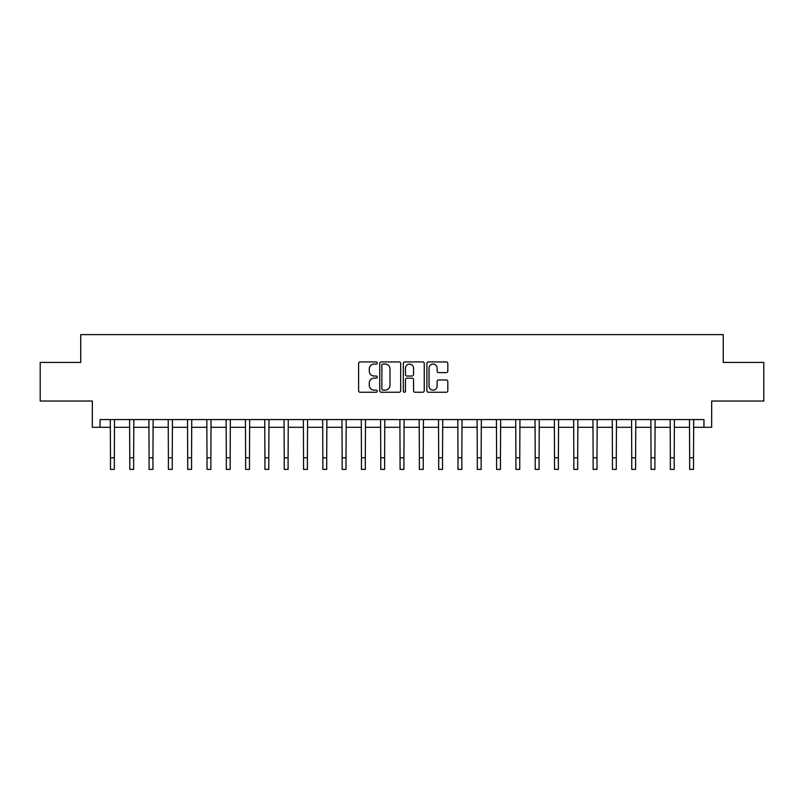<?xml version="1.0" encoding="UTF-8"?>
<svg xmlns="http://www.w3.org/2000/svg" width="804" height="804" viewBox="0 0 804 804"><rect width="100%" height="100%" fill="white"/><g stroke="black" fill="none" stroke-linecap="round" stroke-linejoin="round"><path stroke-width="1.21" d="M377.287 362.996A1.065 1.065 0 0 0 376.232 361.931L360.122 361.931A1.518 1.518 0 0 0 358.604 363.448L358.604 390.744A1.518 1.518 0 0 0 360.122 392.251L376.232 392.251A1.065 1.065 0 0 0 377.287 391.196A1.065 1.065 0 0 0 376.232 390.131L374.141 390.131A4.854 4.854 0 0 1 369.287 385.277L369.287 383.005A4.854 4.854 0 0 1 374.141 378.151L376.232 378.151A1.065 1.065 0 0 0 377.287 377.096A1.065 1.065 0 0 0 376.232 376.031L374.141 376.031A4.854 4.854 0 0 1 369.287 371.187L369.287 368.905A4.854 4.854 0 0 1 374.141 364.061L376.232 364.061A1.065 1.065 0 0 0 377.287 362.996M446.31 372.624A1.518 1.518 0 0 0 447.818 371.106L447.818 363.448A1.518 1.518 0 0 0 446.31 361.931L428.421 361.931A1.518 1.518 0 0 0 426.904 363.448L426.904 390.744A1.518 1.518 0 0 0 428.421 392.251L446.31 392.251A1.518 1.518 0 0 0 447.818 390.744L447.818 381.488A1.518 1.518 0 0 0 446.31 379.97L438.652 379.97A1.518 1.518 0 0 0 437.135 381.488L437.135 386.081A4.06 4.06 0 0 1 433.075 390.131A4.06 4.06 0 0 1 429.024 386.081L429.024 368.111A4.06 4.06 0 0 1 433.075 364.061A4.06 4.06 0 0 1 437.135 368.111L437.135 371.106A1.518 1.518 0 0 0 438.652 372.624L446.31 372.624M100.048 427.296L100.048 419.567L703.952 419.567L703.952 427.296L711.671 427.296L711.671 401.035L763.8 401.035L763.8 362.423L723.258 362.423L723.258 334.625L80.742 334.625L80.742 362.423L40.2 362.423L40.2 401.035L92.329 401.035L92.329 427.296L110.48 427.296M400.673 363.448A1.518 1.518 0 0 0 399.156 361.931L381.267 361.931A1.518 1.518 0 0 0 379.749 363.448L379.749 390.744A1.518 1.518 0 0 0 381.267 392.251L399.156 392.251A1.518 1.518 0 0 0 400.673 390.744L400.673 363.448M404.844 361.931L422.733 361.931A1.518 1.518 0 0 1 424.251 363.448L424.251 390.744A1.518 1.518 0 0 1 422.733 392.251L415.075 392.251A1.518 1.518 0 0 1 413.557 390.744L413.557 379.669A1.518 1.518 0 0 0 412.04 378.151L406.965 378.151A1.518 1.518 0 0 0 405.447 379.669L405.447 391.196A1.065 1.065 0 0 1 404.392 392.251A1.065 1.065 0 0 1 403.327 391.196L403.327 363.448A1.518 1.518 0 0 1 404.844 361.931M114.339 427.296L129.786 427.296M133.645 427.296L149.092 427.296M152.951 427.296L168.398 427.296M172.257 427.296L187.704 427.296M191.563 427.296L207.01 427.296M210.869 427.296L226.316 427.296M230.175 427.296L245.622 427.296M249.481 427.296L264.928 427.296M268.787 427.296L284.234 427.296M288.093 427.296L303.54 427.296M307.399 427.296L322.846 427.296M326.705 427.296L342.152 427.296M346.011 427.296L361.458 427.296M365.317 427.296L380.764 427.296M384.624 427.296L400.07 427.296M403.93 427.296L419.376 427.296M423.236 427.296L438.682 427.296M442.542 427.296L457.989 427.296M461.848 427.296L477.295 427.296M481.154 427.296L496.601 427.296M500.46 427.296L515.907 427.296M519.766 427.296L535.213 427.296M539.072 427.296L554.519 427.296M558.378 427.296L573.825 427.296M577.684 427.296L593.131 427.296M596.99 427.296L612.437 427.296M616.296 427.296L631.743 427.296M635.602 427.296L651.049 427.296M654.908 427.296L670.355 427.296M674.214 427.296L689.661 427.296M693.52 427.296L703.952 427.296M382.935 364.061A1.065 1.065 0 0 0 381.87 365.116L381.87 389.076A1.065 1.065 0 0 0 382.935 390.131L385.136 390.131A4.854 4.854 0 0 0 389.99 385.277L389.99 368.905A4.854 4.854 0 0 0 385.136 364.061L382.935 364.061M413.557 368.192A4.06 4.06 0 0 0 409.507 364.132A4.06 4.06 0 0 0 405.447 368.192L405.447 374.513A1.518 1.518 0 0 0 406.965 376.031L412.04 376.031A1.518 1.518 0 0 0 413.557 374.513L413.557 368.192M110.289 419.567L110.48 457.798L114.339 457.798L114.52 419.567M110.48 457.798L110.48 469.375L114.339 469.375L114.339 457.798M129.595 419.567L129.786 457.798L133.645 457.798L133.826 419.567M129.786 457.798L129.786 469.375L133.645 469.375L133.645 457.798M148.901 419.567L149.092 457.798L152.951 457.798L153.132 419.567M149.092 457.798L149.092 469.375L152.951 469.375L152.951 457.798M168.207 419.567L168.398 457.798L172.257 457.798L172.438 419.567M168.398 457.798L168.398 469.375L172.257 469.375L172.257 457.798M187.513 419.567L187.704 457.798L191.563 457.798L191.744 419.567M187.704 457.798L187.704 469.375L191.563 469.375L191.563 457.798M206.819 419.567L207.01 457.798L210.869 457.798L211.05 419.567M207.01 457.798L207.01 469.375L210.869 469.375L210.869 457.798M226.125 419.567L226.316 457.798L230.175 457.798L230.356 419.567M226.316 457.798L226.316 469.375L230.175 469.375L230.175 457.798M245.431 419.567L245.622 457.798L249.481 457.798L249.662 419.567M245.622 457.798L245.622 469.375L249.481 469.375L249.481 457.798M264.737 419.567L264.928 457.798L268.787 457.798L268.968 419.567M264.928 457.798L264.928 469.375L268.787 469.375L268.787 457.798M284.053 419.567L284.234 457.798L288.093 457.798L288.274 419.567M284.234 457.798L284.234 469.375L288.093 469.375L288.093 457.798M303.359 419.567L303.54 457.798L307.399 457.798L307.58 419.567M303.54 457.798L303.54 469.375L307.399 469.375L307.399 457.798M322.665 419.567L322.846 457.798L326.705 457.798L326.886 419.567M322.846 457.798L322.846 469.375L326.705 469.375L326.705 457.798M341.971 419.567L342.152 457.798L346.011 457.798L346.192 419.567M342.152 457.798L342.152 469.375L346.011 469.375L346.011 457.798M361.277 419.567L361.458 457.798L365.317 457.798L365.498 419.567M361.458 457.798L361.458 469.375L365.317 469.375L365.317 457.798M380.583 419.567L380.764 457.798L384.624 457.798L384.804 419.567M380.764 457.798L380.764 469.375L384.624 469.375L384.624 457.798M399.889 419.567L400.07 457.798L403.93 457.798L404.111 419.567M400.07 457.798L400.07 469.375L403.93 469.375L403.93 457.798M419.196 419.567L419.376 457.798L423.236 457.798L423.417 419.567M419.376 457.798L419.376 469.375L423.236 469.375L423.236 457.798M438.502 419.567L438.682 457.798L442.542 457.798L442.723 419.567M438.682 457.798L438.682 469.375L442.542 469.375L442.542 457.798M457.808 419.567L457.989 457.798L461.848 457.798L462.029 419.567M457.989 457.798L457.989 469.375L461.848 469.375L461.848 457.798M477.114 419.567L477.295 457.798L481.154 457.798L481.335 419.567M477.295 457.798L477.295 469.375L481.154 469.375L481.154 457.798M496.42 419.567L496.601 457.798L500.46 457.798L500.641 419.567M496.601 457.798L496.601 469.375L500.46 469.375L500.46 457.798M515.726 419.567L515.907 457.798L519.766 457.798L519.947 419.567M515.907 457.798L515.907 469.375L519.766 469.375L519.766 457.798M535.032 419.567L535.213 457.798L539.072 457.798L539.263 419.567M535.213 457.798L535.213 469.375L539.072 469.375L539.072 457.798M554.338 419.567L554.519 457.798L558.378 457.798L558.569 419.567M554.519 457.798L554.519 469.375L558.378 469.375L558.378 457.798M573.644 419.567L573.825 457.798L577.684 457.798L577.875 419.567M573.825 457.798L573.825 469.375L577.684 469.375L577.684 457.798M592.95 419.567L593.131 457.798L596.99 457.798L597.181 419.567M593.131 457.798L593.131 469.375L596.99 469.375L596.99 457.798M612.256 419.567L612.437 457.798L616.296 457.798L616.487 419.567M612.437 457.798L612.437 469.375L616.296 469.375L616.296 457.798M631.562 419.567L631.743 457.798L635.602 457.798L635.793 419.567M631.743 457.798L631.743 469.375L635.602 469.375L635.602 457.798M650.868 419.567L651.049 457.798L654.908 457.798L655.099 419.567M651.049 457.798L651.049 469.375L654.908 469.375L654.908 457.798M670.174 419.567L670.355 457.798L674.214 457.798L674.405 419.567M670.355 457.798L670.355 469.375L674.214 469.375L674.214 457.798M689.48 419.567L689.661 457.798L693.52 457.798L693.711 419.567M689.661 457.798L689.661 469.375L693.52 469.375L693.52 457.798"/></g></svg>
